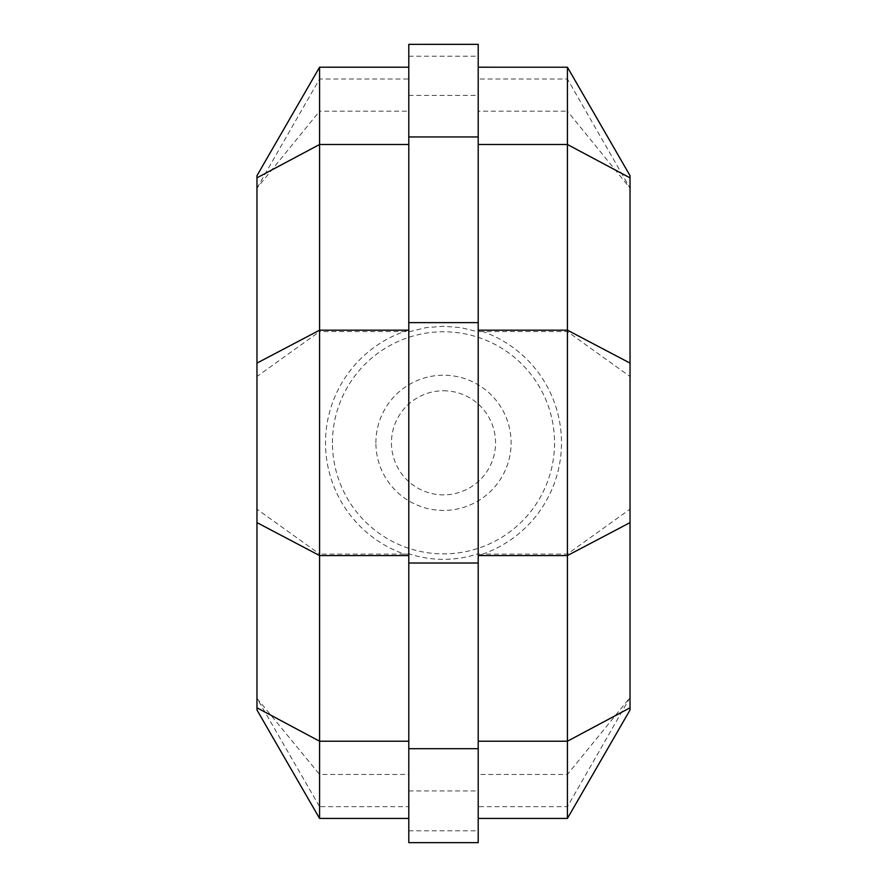 <?xml version="1.0" encoding="UTF-8"?>
<svg xmlns="http://www.w3.org/2000/svg" width="887" height="887" viewBox="0 0 887 887"><rect width="100%" height="100%" fill="white"/><g stroke="black" fill="none" stroke-linecap="round" stroke-linejoin="round"><path stroke-width="0.67" stroke-dasharray="4.43 3.33" d="M270.79 733.937L319.575 818.424L408.796 818.435L408.796 67.212L408.796 331.849L425.926 327.658L443.5 326.261L461.074 327.658L478.204 331.849L478.204 44.35M256.964 709.977L256.964 698.246L319.575 806.649L319.575 818.424M256.964 698.246L319.575 774.451L319.575 806.649L408.796 806.649L408.796 818.424M256.964 697.504L256.964 509.149L319.575 554.076L319.575 774.451L408.796 774.451L408.796 806.649M256.964 509.149L256.964 376.498L319.575 331.572L319.575 554.076L404.184 554.076A117.993 117.993 180 0 1 408.796 330.053M256.964 376.498L256.964 188.144L319.575 111.197L319.575 331.572L408.796 331.572M256.964 188.144L319.575 78.998L319.575 111.197L408.796 111.197M270.402 152.387L319.575 67.224L319.575 78.998L408.796 78.998M256.964 187.401L256.964 175.67M319.575 67.212L408.796 67.224M616.565 152.331L567.425 67.224L567.425 78.998L630.036 188.144L567.425 111.197L567.425 78.998L478.204 78.998L478.204 67.212L478.204 818.435L567.425 818.424L567.425 111.197L478.204 111.197L478.204 78.998M630.036 175.67L630.036 187.401M630.036 188.144L630.036 376.498L567.425 331.572L482.816 331.572A117.993 117.993 180 0 1 482.816 554.076L567.425 554.076L630.036 509.149L630.036 697.504L567.425 774.451L478.204 774.451L478.204 553.798C455.064 561.205 431.936 561.205 408.796 553.798L408.796 774.451M630.036 376.498L630.036 509.149M630.036 697.504L567.425 806.649L478.204 806.649L478.204 774.451M630.036 698.246L630.036 709.977M616.232 733.882L567.425 818.424M478.204 818.435L478.204 806.649M408.796 44.35L408.796 331.849M408.796 95.386L478.204 95.386M408.796 553.798L408.796 842.65M408.796 790.938L478.204 790.938L478.204 553.798M478.204 842.65L478.204 790.938M408.796 56.214L478.204 56.214M478.204 331.849L478.204 111.197M478.204 331.572L482.816 331.572A117.993 117.993 180 0 0 478.204 330.053M478.204 67.224L567.425 67.224M408.796 554.076L404.184 554.076A117.993 117.993 180 0 0 408.796 555.595M478.204 555.595A117.993 117.993 180 0 0 482.816 554.076L478.204 554.076M332.448 442.824A111.052 111.052 180 0 1 443.5 331.771A111.052 111.052 180 0 1 554.552 442.824A111.052 111.052 180 0 1 443.5 553.876A111.052 111.052 180 0 1 332.448 442.824M375.888 442.824A67.612 67.612 180 0 1 443.5 375.212A67.612 67.612 180 0 1 511.112 442.824A67.612 67.612 180 0 1 443.5 510.435A67.612 67.612 180 0 1 375.888 442.824M443.5 390.768A52.056 52.056 180 0 1 488.582 468.846A52.056 52.056 180 0 1 398.418 468.846A52.056 52.056 180 0 1 443.5 390.768M408.796 830.797L478.204 830.797M408.796 842.606L478.204 842.606M408.796 44.417L478.204 44.417"/><path stroke-width="1.33" d="M319.575 67.212L256.964 175.67L256.964 707.804L319.575 741.222L319.575 67.212L408.796 67.212M256.964 707.804L256.964 709.977L319.575 818.435L319.575 741.222L408.796 741.222M256.964 177.855L319.575 144.503L408.796 144.503M630.036 707.804L630.036 177.855L567.425 144.503L567.425 818.435L630.036 709.977L630.036 707.804L567.425 741.222L478.204 741.222M630.036 177.855L630.036 175.67L567.425 67.212L567.425 144.503L478.204 144.503M567.425 67.224L478.204 67.212M408.796 842.65L408.796 44.35L478.204 44.35L478.204 842.65L408.796 842.65M408.796 555.561L319.575 555.561L256.964 522.62M408.796 330.175L319.575 330.175L256.964 363.105M478.204 330.175L567.425 330.175L630.036 363.105M478.204 555.561L567.425 555.561L630.036 522.62M408.796 748.695L478.204 748.695M408.796 563.023L478.204 563.023M408.796 322.624L478.204 322.624M408.796 136.953L478.204 136.953M478.204 818.435L567.425 818.435M319.575 818.435L408.796 818.435"/></g></svg>
